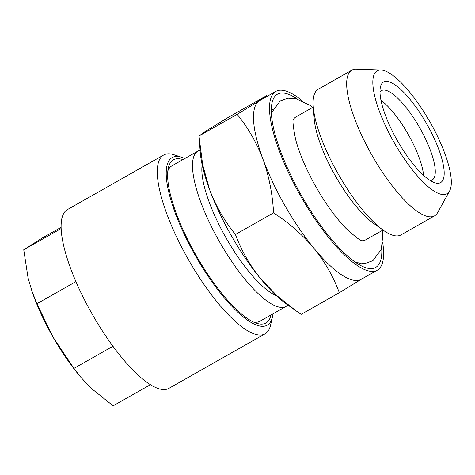 <?xml version="1.0" encoding="UTF-8"?>
<svg xmlns="http://www.w3.org/2000/svg" width="475" height="475" viewBox="0 0 475 475"><rect width="100%" height="100%" fill="white"/><g stroke="black" fill="none" stroke-linecap="round" stroke-linejoin="round"><path stroke-width="0.71" d="M200.1 150.225A89.294 26.107 60.4 0 0 198.051 151.026A89.294 26.107 60.4 0 0 197.725 151.222A89.294 26.107 60.4 0 0 219.711 242.149A89.294 26.107 60.4 0 0 286.14 306.381A89.294 26.107 60.4 0 0 286.467 306.185A89.294 26.107 60.4 0 0 287.886 305.033M167.853 170.929A89.294 26.107 -119.6 0 1 171.582 166.048A89.294 26.107 -119.6 0 1 171.908 165.852L198.051 151.026M297.231 98.966A99.572 29.112 60.4 0 0 277.097 94.4A99.572 29.112 60.4 0 0 272.068 102.719A99.572 29.112 60.4 0 0 301.257 195.16A99.572 29.112 60.4 0 0 365.602 267.663A99.572 29.112 60.4 0 0 376.058 267.199A99.572 29.112 60.4 0 0 381.74 247.998M302.302 100.872A102.784 30.05 60.4 0 0 275.874 91.39A102.784 30.05 60.4 0 0 278.813 149.548A102.784 30.05 60.4 0 0 330.119 239.358A102.784 30.05 60.4 0 0 377.275 270.21A102.784 30.05 60.4 0 0 377.655 269.984A102.784 30.05 60.4 0 0 382.707 242.666M275.874 91.39L259.843 100.48A102.784 30.05 60.4 0 0 259.469 100.706A102.784 30.05 60.4 0 0 263.013 159.262A102.784 30.05 60.4 0 0 314.088 248.449A102.784 30.05 60.4 0 0 361.243 279.3L377.275 270.21M184.858 158.507A96.36 28.173 60.4 0 0 181.931 157.35L174.07 154.773A102.784 30.05 60.4 0 0 163.649 155.028A102.784 30.05 60.4 0 0 157.445 168.209A102.784 30.05 60.4 0 0 199.007 277.038A102.784 30.05 60.4 0 0 265.05 333.848A102.784 30.05 60.4 0 0 270.613 325.037L272.442 316.968A96.36 28.173 60.4 0 0 272.953 313.862M181.931 157.35A96.36 28.173 60.4 0 0 166.345 169.943A96.36 28.173 60.4 0 0 213.453 283.866A96.36 28.173 60.4 0 0 272.442 316.968M265.05 333.848L168.857 388.396A102.784 30.05 -119.6 0 1 102.814 331.586A102.784 30.05 -119.6 0 1 61.251 222.757A102.784 30.05 -119.6 0 1 67.456 209.57L163.649 155.028M182.946 159.594A93.795 27.419 60.4 0 0 173.084 160.027A93.795 27.419 60.4 0 0 168.352 167.859A93.795 27.419 60.4 0 0 195.842 254.933A93.795 27.419 60.4 0 0 256.452 323.226A93.795 27.419 60.4 0 0 266.303 322.792A93.795 27.419 60.4 0 0 271.035 314.949M383.004 230.037L365.602 239.905A70.668 20.657 -119.6 0 1 362.621 240.736M293.645 119.1A70.668 20.657 -119.6 0 1 295.628 117.123A70.668 20.657 -119.6 0 1 295.889 116.963L313.292 107.095M423.593 175.412A51.395 15.022 60.4 0 0 381.009 100.308M430.332 180.619A51.395 15.022 60.4 0 0 432.09 180.049A51.395 15.022 60.4 0 0 432.274 179.936A51.395 15.022 60.4 0 0 419.621 127.609A51.395 15.022 60.4 0 0 381.389 90.636A51.395 15.022 60.4 0 0 381.199 90.749A51.395 15.022 60.4 0 0 380 91.853M383.349 82.145A57.819 16.904 60.4 0 0 380.433 86.978A57.819 16.904 60.4 0 0 397.379 140.653A57.819 16.904 60.4 0 0 434.744 182.75A57.819 16.904 60.4 0 0 440.812 182.483A57.819 16.904 60.4 0 0 426.366 123.245A57.819 16.904 60.4 0 0 383.349 82.145M380.944 70.009L356.286 69.16A83.772 24.492 60.4 0 0 351.88 70.152A83.772 24.492 60.4 0 0 351.571 70.336A83.772 24.492 60.4 0 0 372.198 155.634A83.772 24.492 60.4 0 0 434.518 215.893A83.772 24.492 60.4 0 0 434.827 215.709A83.772 24.492 60.4 0 0 437.629 212.616L449.564 191.021A70.668 20.657 60.4 0 0 430.053 122.123A70.668 20.657 60.4 0 0 380.944 70.009A70.668 20.657 60.4 0 0 376.966 71.001A70.668 20.657 60.4 0 0 394.624 143.403A70.668 20.657 60.4 0 0 447.195 193.628A70.668 20.657 60.4 0 0 449.564 191.021M351.88 70.152L318.268 89.211A83.772 24.492 60.4 0 0 317.965 89.395A83.772 24.492 60.4 0 0 313.257 106.655A83.772 24.492 60.4 0 0 383.367 230.292A83.772 24.492 60.4 0 0 400.912 234.947L434.518 215.893M313.257 106.655L314.213 118.898A70.668 20.657 60.4 0 0 373.35 223.191L383.367 230.292M150.379 384.72L113.133 405.84L91.295 388.384L81.112 377.572L73.94 368.392L53.182 337.339A89.935 26.291 -119.6 0 1 32.116 291.656L28.09 278.023L23.75 249.761L42.156 238.076L61.121 227.317M81.112 377.572L80.269 376.58A89.935 26.291 -119.6 0 1 53.182 337.339L36.913 303.739L31.801 290.73M112.949 346.269L73.94 368.392M75.941 281.61L36.913 303.739M61.162 228.546L23.75 249.761M267.283 96.259L266.493 95.724L259.469 100.706L237.167 114.344C247.992 127.638 256.607 142.613 263.013 159.262C269.004 176.148 272.531 194.008 273.582 212.842C289.192 223.096 302.694 234.965 314.088 248.449C325.078 262.164 333.486 276.919 339.322 292.719L361.623 279.074M339.322 292.719L301.156 314.361L296.026 310.816L277.038 295.759L260.65 278.754C249.66 265.038 241.247 250.283 235.416 234.484C224.586 221.19 215.977 206.221 209.57 189.567L202.671 164.754L199.001 135.987L206.025 131.011L228.327 117.367L266.493 95.724M273.582 212.842L235.416 234.484M237.167 114.344L199.001 135.987M294.684 309.854L286.271 303.893A102.784 30.05 -119.6 0 1 260.65 278.754A102.784 30.05 -119.6 0 1 209.57 189.567A102.784 30.05 -119.6 0 1 200.254 152.196L199.334 140.452M202.172 164.807A80.305 23.477 60.4 0 0 225.993 237.833A80.305 23.477 60.4 0 0 276.438 295.771M286.14 306.381L259.997 321.207A89.294 26.107 -119.6 0 1 253.561 322.08M272.917 109.44A88.605 25.905 60.4 0 0 271.32 111.031M358.079 264.035A88.605 25.905 60.4 0 0 360.264 263.483M382.434 230.363L382.808 234.365L381.378 249.221L372.928 260.686L365.239 263.441L355.923 262.633M271.415 113.602L271.771 112.379L280.22 100.914L287.915 98.159L295.937 98.628L309.753 105.23L312.722 107.421M362.532 240.736L362.651 240.736C361.837 241.84 356.28 237.732 345.996 228.416C335.582 217.586 325.434 203.496 315.548 186.141C306.078 169.142 299.44 153.597 295.64 139.513C292.968 126.071 292.309 119.255 293.657 119.071"/></g></svg>
